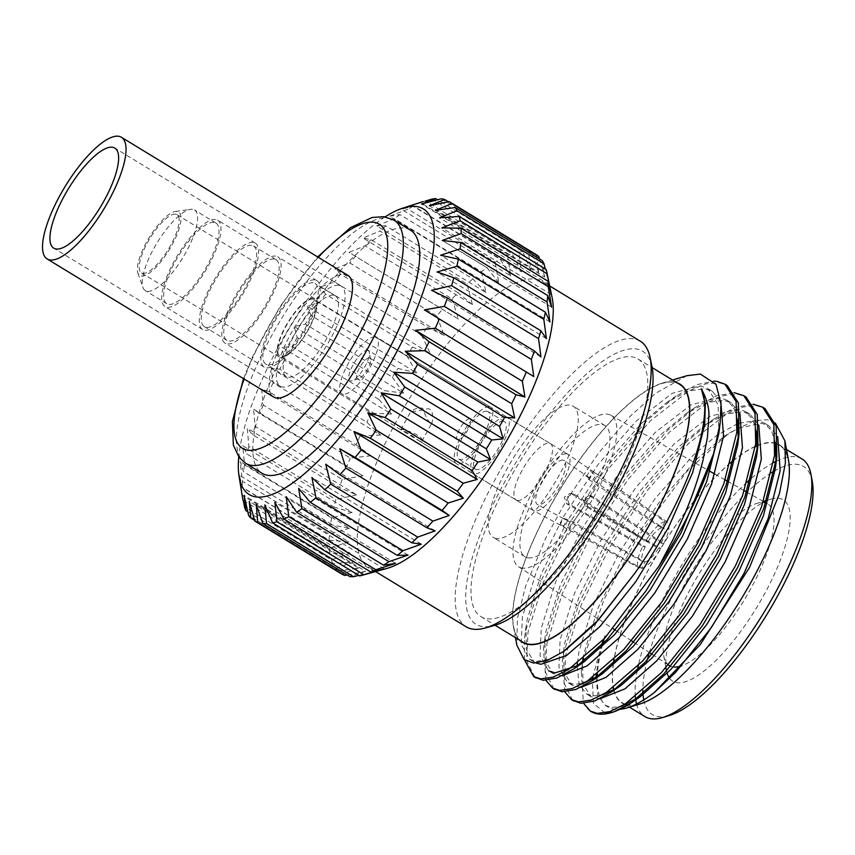 <?xml version="1.0" encoding="UTF-8"?>
<svg xmlns="http://www.w3.org/2000/svg" width="855" height="855" viewBox="0 0 855 855"><rect width="100%" height="100%" fill="white"/><g stroke="black" fill="none" stroke-linecap="round" stroke-linejoin="round"><path stroke-width="0.64" stroke-dasharray="4.28 3.21" d="M347.835 275.31A71.275 22.412 -58.6 0 0 344.757 274.273A71.275 22.412 -58.6 0 0 289.022 328.833A71.275 22.412 -58.6 0 0 273.632 397.019M338.719 285.249A58.621 18.436 -58.6 0 0 292.87 330.137A58.621 18.436 -58.6 0 0 280.216 386.225A58.621 18.436 -58.6 0 0 326.471 345.762A58.621 18.436 -58.6 0 0 341.241 286.104A58.621 18.436 -58.6 0 0 338.719 285.249M517.478 500.464A33.003 10.378 -58.6 0 0 543.288 475.198A33.003 10.378 -58.6 0 0 550.406 443.627A33.003 10.378 -58.6 0 0 548.985 443.147A33.003 10.378 -58.6 0 0 523.185 468.412A33.003 10.378 -58.6 0 0 516.057 499.983A33.003 10.378 -58.6 0 0 517.478 500.464M312.834 299.197A33.003 10.378 121.4 0 1 314.266 299.667A33.003 10.378 121.4 0 1 305.94 333.247A33.003 10.378 121.4 0 1 279.906 356.022A33.003 10.378 121.4 0 1 287.034 324.451A33.003 10.378 121.4 0 1 312.834 299.197M549.979 321.929L440.603 255.25M551.603 307.148L442.227 240.469M546.409 338.644L437.033 271.965M540.98 356.973L431.593 290.294M551.261 294.58L441.885 227.9M546.163 269.496L548.953 284.48L439.577 217.801M548.953 284.48L545.276 268.962M542.209 260.583L544.721 277.041L435.345 210.362M544.721 277.041L539.516 258.937M536.245 254.651L538.65 272.403L429.274 205.734M538.65 272.403L531.714 252.578L448.405 201.78M395.63 563.381L286.243 496.702M408.049 555.077L298.673 488.408M435.11 530.88L325.723 464.201M421.301 544.175L311.915 477.496M384.269 568.906L274.882 502.227M358.79 575.415L374.191 571.567L264.804 504.888M374.191 571.567L359.624 575.917M347.205 574.977L365.587 571.29L256.211 504.61M365.587 571.29L349.845 576.58M254.576 520.31L337.832 571.065L358.64 568.105L249.265 501.425M358.64 568.105L341.786 574.079M356.022 444.75L371.006 455.779L261.619 389.1L269.015 391.718L356.022 444.75A186.989 58.792 -58.6 0 1 360.126 435.858L273.13 382.826L271.206 368.366L279.82 369.2L366.827 422.231L380.582 435.045L271.206 368.366M371.006 455.779L350.272 458.066L263.265 405.035L261.619 389.1M346.82 466.68L362.969 475.84L253.593 409.16L259.824 413.638L346.82 466.68A186.989 58.792 -58.6 0 1 350.272 458.066M362.969 475.84L342.128 479.431L255.132 426.389L253.593 409.16M333.931 507.047L352.121 512.402L242.735 445.722L246.935 454.005L333.931 507.047A186.989 58.792 -58.6 0 1 335.865 499.512L248.869 446.47L247.255 428.163L252.407 434.543L339.414 487.574L356.631 494.842L247.255 428.163M352.121 512.402L331.612 517.938L244.605 464.896L242.735 445.722M356.631 494.842L335.865 499.512M329.154 540.221L348.872 541.899L239.496 475.22L242.157 487.179L329.154 540.221A186.989 58.792 -58.6 0 1 329.432 534.343L242.435 481.301L240.137 461.518L243.493 471.671L330.49 524.714L349.513 528.198L240.137 461.518M348.872 541.899L329.378 548.408L242.382 495.366L239.496 475.22M349.513 528.198L329.432 534.343M243.29 500.442L329.955 553.281L350.197 553.26L240.821 486.581M350.197 553.26L331.462 559.854L244.455 506.823M247.779 511.76L332.862 563.627L353.478 562.056L244.103 495.376M353.478 562.056L335.62 568.468L248.623 515.437M441.372 198.788L528.379 251.83L530.859 270.672L421.483 203.992M530.859 270.672L522.779 251.648L437.642 199.749M431.764 199.13L518.761 252.161L521.497 271.869L412.121 205.189M521.497 271.869L512.198 253.892L425.501 201.043M507.592 255.656L510.756 275.973L401.38 209.293L420.596 202.614L507.592 255.656A186.989 58.792 -58.6 0 1 512.198 253.892M510.756 275.973L500.196 259.257L413.189 206.215L401.38 209.293M495.077 262.229L498.839 282.898L389.452 216.219L408.081 209.197L495.077 262.229A186.989 58.792 -58.6 0 1 500.196 259.257M498.839 282.898L486.987 267.636L399.99 214.594L389.452 216.219M452.028 298.897L458.408 319.054L349.032 252.375L365.021 245.866L452.028 298.897A186.989 58.792 -58.6 0 1 458.024 292.72L371.027 239.689L363.022 237.979L380.015 231.032L467.022 284.063L472.409 304.658L363.022 237.979M458.408 319.054L349.032 252.375M436.766 315.976L444.258 335.438L334.882 268.759L349.77 262.945L436.766 315.976A186.989 58.792 -58.6 0 1 442.837 308.944M444.258 335.438L427.564 327.219L340.568 274.188L334.882 268.759M481.472 271.762L485.971 292.528L376.585 225.848L394.465 218.72L481.472 271.762A186.989 58.792 -58.6 0 1 486.987 267.636M485.971 292.528L472.836 278.858L385.84 225.827L376.585 225.848M472.409 304.658L458.024 292.72M421.547 334.968L430.225 353.489L320.849 286.81L334.54 281.926L421.547 334.968A186.989 58.792 -58.6 0 1 427.564 327.219M430.225 353.489L412.505 347.183L325.509 294.152L320.849 286.81M406.659 355.498L416.588 372.866L307.202 306.186L319.652 302.456L406.659 355.498A186.989 58.792 -58.6 0 1 412.505 347.183M416.588 372.866L397.96 368.452L310.964 315.42L307.202 306.186M392.392 377.173L403.592 393.182L294.216 326.503L305.395 324.13L392.392 377.173A186.989 58.792 -58.6 0 1 397.96 368.452M403.592 393.182L384.205 390.607L297.209 337.575L294.216 326.503M380.582 435.045L360.126 435.858M379.032 399.563L391.515 414.044L282.139 347.365L292.025 346.521L379.032 399.563A186.989 58.792 -58.6 0 1 384.205 390.607M391.515 414.044L371.519 413.221L284.512 360.19L282.139 347.365M313.368 298.235A34.093 10.72 -58.6 0 0 286.692 324.344A34.093 10.72 -58.6 0 0 279.339 356.963A34.093 10.72 -58.6 0 0 306.24 333.429A34.093 10.72 -58.6 0 0 314.832 298.737A34.093 10.72 -58.6 0 0 313.368 298.235M175.457 214.167A34.093 10.72 -58.6 0 0 148.791 240.276A34.093 10.72 -58.6 0 0 141.428 272.895A34.093 10.72 -58.6 0 0 168.339 249.361A34.093 10.72 -58.6 0 0 176.932 214.669A34.093 10.72 -58.6 0 0 175.457 214.167M176.964 211.431A37.257 11.714 -58.6 0 0 175.457 211.452A37.257 11.714 -58.6 0 0 149.176 237.679A37.257 11.714 -58.6 0 0 137.901 273.055A37.257 11.714 -58.6 0 0 168.093 251.637A37.257 11.714 -58.6 0 0 176.964 211.431M192.461 209.293A47.249 14.856 -58.6 0 0 190.547 209.325A47.249 14.856 -58.6 0 0 157.224 242.585A47.249 14.856 -58.6 0 0 142.924 287.44A47.249 14.856 -58.6 0 0 145.318 290.657A47.249 14.856 -58.6 0 0 182.596 258.05A47.249 14.856 -58.6 0 0 194.502 209.977A47.249 14.856 -58.6 0 0 192.461 209.293M213.9 222.353A47.249 14.856 -58.6 0 0 176.953 258.531A47.249 14.856 -58.6 0 0 166.757 303.728A47.249 14.856 -58.6 0 0 204.035 271.121A47.249 14.856 -58.6 0 0 215.941 223.048A47.249 14.856 -58.6 0 0 213.9 222.353M215.503 219.446A50.595 15.914 -58.6 0 0 175.938 258.189A50.595 15.914 -58.6 0 0 165.015 306.592A50.595 15.914 -58.6 0 0 204.933 271.666A50.595 15.914 -58.6 0 0 217.683 220.184A50.595 15.914 -58.6 0 0 215.503 219.446M253.101 242.371A50.595 15.914 -58.6 0 0 213.536 281.103A50.595 15.914 -58.6 0 0 202.614 329.517A50.595 15.914 -58.6 0 0 242.531 294.59A50.595 15.914 -58.6 0 0 255.282 243.109A50.595 15.914 -58.6 0 0 253.101 242.371M251.509 245.278A47.249 14.856 -58.6 0 0 214.552 281.455A47.249 14.856 -58.6 0 0 204.356 326.653A47.249 14.856 -58.6 0 0 241.634 294.045A47.249 14.856 -58.6 0 0 253.54 245.973A47.249 14.856 -58.6 0 0 251.509 245.278M274.006 259.001A47.249 14.856 -58.6 0 0 237.059 295.167A47.249 14.856 -58.6 0 0 226.864 340.376A47.249 14.856 -58.6 0 0 264.142 307.757A47.249 14.856 -58.6 0 0 276.047 259.685A47.249 14.856 -58.6 0 0 274.006 259.001M275.609 256.094A50.595 15.914 -58.6 0 0 236.033 294.825A50.595 15.914 -58.6 0 0 225.111 343.229A50.595 15.914 -58.6 0 0 265.039 308.313A50.595 15.914 -58.6 0 0 277.79 256.831A50.595 15.914 -58.6 0 0 275.609 256.094M314.693 279.916A50.595 15.914 -58.6 0 0 275.128 318.659A50.595 15.914 -58.6 0 0 264.206 367.062A50.595 15.914 -58.6 0 0 304.124 332.135A50.595 15.914 -58.6 0 0 316.874 280.654A50.595 15.914 -58.6 0 0 314.693 279.916M313.101 282.823A47.249 14.856 -58.6 0 0 276.144 319.001A47.249 14.856 -58.6 0 0 265.948 364.198A47.249 14.856 -58.6 0 0 303.226 331.59A47.249 14.856 -58.6 0 0 315.132 283.518A47.249 14.856 -58.6 0 0 313.101 282.823M333.386 295.199A47.249 14.856 -58.6 0 0 296.429 331.366A47.249 14.856 -58.6 0 0 286.233 376.563A47.249 14.856 -58.6 0 0 323.511 343.956A47.249 14.856 -58.6 0 0 335.416 295.883A47.249 14.856 -58.6 0 0 333.386 295.199M410.4 230.123A142.422 44.781 -58.6 0 0 404.255 228.05A142.422 44.781 -58.6 0 0 292.88 337.084A142.422 44.781 -58.6 0 0 262.132 473.339M385.124 216.86A167.249 52.593 -58.6 0 0 238.759 456.955M425.202 200.861A186.989 58.792 -58.6 0 0 420.596 202.614M413.189 206.215A186.989 58.792 -58.6 0 0 408.081 209.197M399.99 214.594A186.989 58.792 -58.6 0 0 394.465 218.72M385.84 225.827A186.989 58.792 -58.6 0 0 380.015 231.032M371.027 239.689A186.989 58.792 -58.6 0 0 365.021 245.866M355.84 255.912A186.989 58.792 -58.6 0 0 349.77 262.945M340.568 274.188A186.989 58.792 -58.6 0 0 334.54 281.926M325.509 294.152A186.989 58.792 -58.6 0 0 319.652 302.456M310.964 315.42A186.989 58.792 -58.6 0 0 305.395 324.13M297.209 337.575A186.989 58.792 -58.6 0 0 292.025 346.521M284.512 360.19A186.989 58.792 -58.6 0 0 279.82 369.2M273.13 382.826A186.989 58.792 -58.6 0 0 269.015 391.718M263.265 405.035A186.989 58.792 -58.6 0 0 259.824 413.638M255.132 426.389A186.989 58.792 -58.6 0 0 252.407 434.543M248.869 446.47A186.989 58.792 -58.6 0 0 246.935 454.005M244.605 464.896A186.989 58.792 -58.6 0 0 243.493 471.671M242.435 481.301A186.989 58.792 -58.6 0 0 242.157 487.179M242.382 495.366A186.989 58.792 -58.6 0 0 242.948 500.239M371.519 413.221A186.989 58.792 -58.6 0 0 366.827 422.231M552.116 297.647A167.249 52.593 -58.6 0 0 542.337 281.477A167.249 52.593 -58.6 0 0 535.134 279.051A167.249 52.593 -58.6 0 0 404.33 407.087A167.249 52.593 -58.6 0 0 368.227 567.089A167.249 52.593 -58.6 0 0 387.08 568.372M531.714 252.578A186.989 58.792 -58.6 0 0 528.379 251.83M335.62 568.468A186.989 58.792 -58.6 0 0 337.832 571.065M331.462 559.854A186.989 58.792 -58.6 0 0 332.862 563.627M329.378 548.408A186.989 58.792 -58.6 0 0 329.955 553.281M331.612 517.938A186.989 58.792 -58.6 0 0 330.49 524.714M342.128 479.431A186.989 58.792 -58.6 0 0 339.414 487.574M472.836 278.858A186.989 58.792 -58.6 0 0 467.022 284.063M522.779 251.648A186.989 58.792 -58.6 0 0 518.761 252.161M640.256 341.177A167.249 52.593 -58.6 0 0 633.053 338.74A167.249 52.593 -58.6 0 0 502.248 466.777A167.249 52.593 -58.6 0 0 466.146 626.79M651.97 366.688A159.896 50.274 -58.6 0 0 635.735 348.904A159.896 50.274 -58.6 0 0 498.412 493.816A159.896 50.274 -58.6 0 0 494.19 625.507M487.371 618.774A150.865 47.442 -58.6 0 0 605.361 503.274A150.865 47.442 -58.6 0 0 637.926 358.94A150.865 47.442 -58.6 0 0 518.899 463.068A150.865 47.442 -58.6 0 0 480.873 616.573A150.865 47.442 -58.6 0 0 487.371 618.774M496.552 538.522A76.832 24.154 121.4 0 1 493.239 537.41A76.832 24.154 121.4 0 1 512.605 459.231A76.832 24.154 121.4 0 1 573.224 406.2A76.832 24.154 121.4 0 1 556.637 479.708A76.832 24.154 121.4 0 1 496.552 538.522M528.251 557.855A76.832 24.154 -58.6 0 0 588.336 499.031A76.832 24.154 -58.6 0 0 604.923 425.534A76.832 24.154 -58.6 0 0 544.304 478.554A76.832 24.154 -58.6 0 0 524.949 556.733A76.832 24.154 -58.6 0 0 528.251 557.855M522.608 568.126A88.663 27.884 121.4 0 1 518.536 566.683A88.663 27.884 121.4 0 1 541.13 476.62A88.663 27.884 121.4 0 1 610.833 415.274A88.663 27.884 121.4 0 1 592.173 499.854A88.663 27.884 121.4 0 1 522.608 568.126M673.227 666.964A94.627 29.754 121.4 0 1 670.758 666.312M669.112 665.457A94.627 29.754 121.4 0 1 663.736 655.924A94.627 29.754 121.4 0 1 693.223 569.334A94.627 29.754 121.4 0 1 756.686 503.456A94.627 29.754 121.4 0 1 767.619 503.873A94.627 29.754 121.4 0 1 752.689 585.13A94.627 29.754 121.4 0 1 681.52 665.885M669.711 678.453A106.17 33.388 -58.6 0 0 677.299 682.717A106.17 33.388 -58.6 0 0 768.784 585.889A106.17 33.388 -58.6 0 0 770.676 499.235A106.17 33.388 -58.6 0 0 699.476 573.149A106.17 33.388 -58.6 0 0 666.398 670.299M666.537 671.004A106.17 33.388 -58.6 0 0 667.157 673.387M812.25 481.354A145.275 45.678 -58.6 0 0 797.341 464.361A145.275 45.678 -58.6 0 0 774.48 470.913M771.52 472.676A145.275 45.678 -58.6 0 0 648.838 654.267M647.321 659.878A145.275 45.678 -58.6 0 0 642.896 690.551M643.013 693.811A145.275 45.678 -58.6 0 0 643.067 694.698M643.751 699.903A145.275 45.678 -58.6 0 0 669.551 715.443M801.979 458.943A150.865 47.442 -58.6 0 0 795.471 456.752A150.865 47.442 -58.6 0 0 776.094 461.251M773.497 462.576A150.865 47.442 -58.6 0 0 750.733 478.864M747.035 482.167A150.865 47.442 -58.6 0 0 638.3 665.553M637.328 670.224A150.865 47.442 -58.6 0 0 635.34 696.772M636.569 703.975A150.865 47.442 -58.6 0 0 644.927 716.576M626.352 704.509A150.865 47.442 -58.6 0 0 628.778 704.969A150.865 47.442 -58.6 0 0 746.768 589.48A150.865 47.442 -58.6 0 0 779.333 445.145A150.865 47.442 -58.6 0 0 775.581 443.499M775.506 443.478A150.865 47.442 -58.6 0 0 757.434 445.669M755.328 446.567A150.865 47.442 -58.6 0 0 733.836 460.268M730.394 463.089A150.865 47.442 -58.6 0 0 614.157 659.28M613.495 663.491A150.865 47.442 -58.6 0 0 613.356 687.634M613.858 689.878A150.865 47.442 -58.6 0 0 622.28 702.778A150.865 47.442 -58.6 0 0 625.005 704.082M788.513 460.343A151.196 47.549 -58.6 0 0 775.528 443.147A151.196 47.549 -58.6 0 0 772.995 442.655A151.196 47.549 -58.6 0 0 757.434 445.434M755.36 446.321A151.196 47.549 -58.6 0 0 733.9 460.022M730.469 462.844A151.196 47.549 -58.6 0 0 613.965 659.472M613.302 663.662A151.196 47.549 -58.6 0 0 613.142 687.783M613.623 690.006A151.196 47.549 -58.6 0 0 624.652 704.306M625.871 704.712A151.196 47.549 -58.6 0 0 639.989 703.975M775.303 423.001L767.384 419.72L754.623 420.521L728.888 433.196L686.822 471.479L637.926 536.694L604.132 599.227L583.655 658.275M603.587 639.422L605.137 635.511A161.937 50.915 -58.6 0 0 604.143 638.835M602.668 644.125A161.937 50.915 -58.6 0 0 597.431 673.89M597.292 677.042A161.937 50.915 -58.6 0 0 607.809 706.925A161.937 50.915 -58.6 0 0 620.441 709.276M613.634 711.926L612.875 712.13M605.009 712.92L593.391 703.355L592.365 679.768M592.718 677.406L601.311 645.504M590.623 711.285A174.612 54.902 121.4 0 1 583.399 702.746L581.293 671.88L582.843 662.219M536.16 663.074L534.386 662.165L526.402 649.554L525.996 626.865L527.097 619.757L541.45 573.395L568.041 519.787L602.978 467.204L641.154 423.759L666.868 402.395L688.093 391.077L705.001 388.758L712.397 391.366L720.818 401.54M561.938 675.856L553.249 673.665L545.276 661.065L544.87 638.375L545.971 631.268L560.324 584.906L586.904 531.297L621.852 478.704L660.028 435.259L685.742 413.895L706.957 402.587L723.875 400.268L731.271 402.876L739.938 413.617M580.812 687.356L572.123 685.165L564.14 672.564L563.744 649.875L564.845 642.768L579.198 596.405L605.778 542.797L640.726 490.214L678.891 446.77L704.616 425.395L725.831 414.087L742.749 411.768L750.145 414.376L758.802 425.117M599.686 698.866L590.997 696.675L583.11 684.449L582.479 662.507M582.96 658.863L583.708 654.267L598.062 607.916L624.652 554.307L659.59 501.714L697.766 458.269L723.49 436.905L737.224 428.772M738.549 428.131L761.613 423.268L769.008 425.886L777.676 436.616M605.137 635.511L603.993 638.984M602.305 644.488L597.869 662.903L596.266 674.787M596.085 677.748L597.902 695.297L605.148 705.3L611.71 707.406L621.35 706.294M775.41 468.241L775.977 462.854M775.517 443.061L771.477 430.706L764.295 423.011L756.899 420.393L738.218 423.375M737.63 423.61L716.33 435.729L693.052 455.394L654.877 498.839L619.928 551.422L593.349 605.03L578.995 651.392L577.403 663.277M577.211 666.248L579.027 683.797L586.274 693.8L592.846 695.906L602.476 694.794M616.829 688.136L621.35 685.208M756.536 456.741L757.103 451.355M756.643 431.561L752.614 419.196L745.421 411.501L738.025 408.893L709.939 416.31L674.178 443.895L636.002 487.339L601.054 539.922L574.475 593.53L560.121 639.893L558.946 667.285L567.399 682.29L573.972 684.395L583.602 683.284M737.662 445.241L738.228 439.844M737.769 420.051L733.74 407.696L726.558 400.001L719.162 397.393L691.064 404.8L655.304 432.384L617.139 475.829L582.191 528.422L555.6 582.031L541.258 628.393L540.071 655.774L548.536 670.79L553.249 673.665M579.092 665.126L583.612 662.198M718.788 433.731L718.125 404.714L707.683 388.491L700.288 385.883L672.201 393.3L636.441 420.884L598.265 464.329L563.317 516.912L536.737 570.52L522.384 616.883L521.197 644.275L529.662 659.291L536.235 661.385L548.899 659.269L563.36 651.638M524.404 659.718L524.575 638.161L525.718 630.787L541.097 580.737L569.665 522.875L607.253 466.125L648.325 419.217L676.262 395.951L696.825 384.654L713.797 381.106M545.939 680.377L543.449 649.661L544.582 642.287L559.972 592.248L588.539 534.386L626.127 477.624L667.189 430.728L695.136 407.461L716.725 395.758L734.253 392.691M564.813 691.877L562.323 661.172L563.456 653.797L578.835 603.748L607.413 545.885L645.001 489.135L686.063 442.227L714 418.961L735.599 407.269L753.127 404.201M583.687 703.376L583.399 702.746M534.888 677.245L526.648 660.787L528.005 632.187L543.385 582.137L571.952 524.275L609.551 467.514L650.612 420.617L689.087 390.821L705.685 383.874L719.279 382.762L726.045 384.9M553.762 688.756L545.522 672.297L546.879 643.687L562.259 593.637L590.826 535.775L628.414 479.024L669.486 432.117L707.951 402.32L724.559 395.373L738.154 394.273L744.919 396.41M572.636 700.256L564.386 683.797L565.743 655.187L581.133 605.148L609.701 547.286L647.288 490.524L688.35 443.627L726.825 413.82L743.433 406.884L757.017 405.772L763.793 407.91M686.886 375.698L655.582 393.332L629.857 416.577L598.671 452.936L566.609 500.036L545.907 537.71L525.59 586.316L517.403 618.646L516.858 645.194M519.936 640.384A151.196 47.549 121.4 0 1 513.46 626.833A151.196 47.549 121.4 0 1 560.57 488.472A151.196 47.549 121.4 0 1 661.984 383.211A151.196 47.549 121.4 0 1 673.355 381.918A151.196 47.549 121.4 0 1 676.989 382.751M679.693 384.397A150.865 47.442 -58.6 0 0 560.666 488.526A150.865 47.442 -58.6 0 0 522.64 642.041M572.134 494.126L645.578 541.333L648.058 541.632L574.645 494.425L570.071 493.431L564.247 497.204L566.79 503.83L642.789 546.388A26.89 8.454 -58.6 0 0 639.369 567.998A26.89 8.454 -58.6 0 0 639.497 568.062L642.992 561.714L566.854 520.3C561.767 517.82 563.039 517.97 570.648 520.759L644.969 561.949L641.485 568.297L567.111 527.193L570.648 520.759M642.789 546.388L645.269 546.698L569.302 504.129L566.79 503.83M569.302 504.129L566.705 497.514L572.583 493.73L574.645 494.425M587.663 506.384L660.926 548.611L658.446 548.312L585.151 506.075L587.663 506.384L585.611 499.833L591.072 495.996L592.996 496.68L588.571 495.686L583.153 499.512L585.151 506.075M590.484 496.37L661.236 543.246L663.715 543.545L592.996 496.68M596.469 473.777L590.025 470.239L592.686 473.317L589.148 479.741L586.562 476.545L592.942 480.211L596.469 473.777L666.996 521.881L663.512 528.23L592.942 480.211M589.148 479.741L661.535 527.984L665.019 521.635L592.686 473.317M639.369 567.998L560.452 525.226L559.982 524.885L563.445 518.568L566.854 520.3L563.317 526.723C558.315 524.104 559.576 524.254 567.111 527.193M623.242 559.255L639.497 568.062M420.959 441.618L418.768 440.678C413.906 436.584 401.444 428.986 400.835 429.723L400.813 429.702C401.016 427.821 425.555 436.157 421.857 441.276L420.959 441.618M430.941 423.471L432.021 422.787C432.406 421.472 434.65 408.765 427.65 408.776C419.484 410.763 413.948 411.661 411.041 411.49L410.966 411.212C411.415 411.095 417.785 406.36 422.84 408.466C425.149 415.445 427.639 420.371 430.322 423.236L430.941 423.471M369.349 357.871A12.098 3.805 -58.6 0 0 359.891 367.137A12.098 3.805 -58.6 0 0 357.272 378.712A12.098 3.805 -58.6 0 0 358.705 378.786A12.098 3.805 -58.6 0 0 366.827 370.365A12.098 3.805 -58.6 0 0 370.589 359.292A12.098 3.805 -58.6 0 0 369.873 358.053A12.098 3.805 -58.6 0 0 369.349 357.871M367.49 350.261A17.688 5.558 121.4 0 1 369.307 352.324A17.688 5.558 121.4 0 1 363.792 368.516A17.688 5.558 121.4 0 1 351.929 380.828A17.688 5.558 121.4 0 1 352.249 366.389A17.688 5.558 121.4 0 1 367.49 350.261M645.269 546.698A19.633 6.177 -58.6 0 0 642.992 561.714M644.969 561.949A19.633 6.177 -58.6 0 0 658.446 548.312M661.236 543.246A19.633 6.177 -58.6 0 0 663.555 528.262A19.633 6.177 -58.6 0 0 663.512 528.23M563.007 460.108A25.746 8.101 -58.6 0 0 542.775 479.997A25.746 8.101 -58.6 0 0 537.432 504.514A25.746 8.101 -58.6 0 0 557.631 486.677A25.746 8.101 -58.6 0 0 564.225 460.546A25.746 8.101 -58.6 0 0 563.007 460.108M661.535 527.984A19.633 6.177 -58.6 0 0 648.058 541.632M469.502 418.929A12.098 3.805 -58.6 0 0 460.043 428.195A12.098 3.805 -58.6 0 0 457.436 439.769A12.098 3.805 -58.6 0 0 466.98 431.412A12.098 3.805 -58.6 0 0 470.026 419.11A12.098 3.805 -58.6 0 0 469.502 418.929M374.8 336.966A33.003 10.378 -58.6 0 0 348.99 362.221A33.003 10.378 -58.6 0 0 341.872 393.792A33.003 10.378 -58.6 0 0 367.907 371.017A33.003 10.378 -58.6 0 0 376.221 337.447A33.003 10.378 -58.6 0 0 374.8 336.966M486.794 411.18A27.873 8.764 -58.6 0 0 465.002 432.523A27.873 8.764 -58.6 0 0 458.985 459.188A27.873 8.764 -58.6 0 0 480.98 439.951A27.873 8.764 -58.6 0 0 488.002 411.586A27.873 8.764 -58.6 0 0 486.794 411.18M489.242 406.734A33.003 10.378 -58.6 0 0 463.442 431.989A33.003 10.378 -58.6 0 0 456.314 463.56A33.003 10.378 -58.6 0 0 482.348 440.785A33.003 10.378 -58.6 0 0 490.663 407.215A33.003 10.378 -58.6 0 0 489.242 406.734M503.242 421.205A27.873 8.764 -58.6 0 0 481.451 442.548A27.873 8.764 -58.6 0 0 475.433 469.213A27.873 8.764 -58.6 0 0 497.418 449.976A27.873 8.764 -58.6 0 0 504.45 421.611A27.873 8.764 -58.6 0 0 503.242 421.205M505.69 416.759A33.003 10.378 -58.6 0 0 479.89 442.014A33.003 10.378 -58.6 0 0 472.762 473.585A33.003 10.378 -58.6 0 0 498.796 450.809A33.003 10.378 -58.6 0 0 507.111 417.24A33.003 10.378 -58.6 0 0 505.69 416.759M566.47 453.813A33.003 10.378 -58.6 0 0 540.67 479.067A33.003 10.378 -58.6 0 0 533.541 510.638A33.003 10.378 -58.6 0 0 533.691 510.724A33.003 10.378 -58.6 0 0 559.576 487.863A33.003 10.378 -58.6 0 0 568.03 454.379A33.003 10.378 -58.6 0 0 567.891 454.294A33.003 10.378 -58.6 0 0 566.47 453.813M641.485 568.297A26.89 8.454 -58.6 0 0 660.926 548.611M663.715 543.545A26.89 8.454 -58.6 0 0 667.36 522.084A26.89 8.454 -58.6 0 0 666.996 521.881M665.019 521.635A26.89 8.454 -58.6 0 0 645.578 541.333M245.748 463.357A142.422 44.781 121.4 0 1 276.496 327.102A142.422 44.781 121.4 0 1 387.881 218.068A142.422 44.781 121.4 0 1 394.016 220.141M318.338 257.323A131.243 41.264 -58.6 0 0 244.135 379.043M341.241 286.104L114.794 148.065M280.216 386.225L53.769 248.174M550.406 443.627L314.266 299.667M516.057 499.983L279.906 356.022M243.472 378.637L253.123 355.509L280.387 306.005L317.665 256.917M314.832 298.737L176.932 214.669M279.339 356.963L141.428 272.895M137.901 273.055L142.924 287.44M175.457 211.452L190.547 209.325M215.941 223.048L194.502 209.977M166.757 303.728L145.318 290.657M255.282 243.109L217.683 220.184M202.614 329.517L165.015 306.592M276.047 259.685L253.54 245.973M226.864 340.376L204.356 326.653M316.874 280.654L277.79 256.831M264.206 367.062L225.111 343.229M335.416 295.883L315.132 283.518M286.233 376.563L265.948 364.198M549.69 285.955L542.337 281.477M375.569 571.567L368.227 567.089M604.923 425.534L573.224 406.2M524.949 556.733L493.239 537.41M518.536 566.683L613.259 628.82M615.493 630.285L631.642 640.876M633.876 642.34L650.024 652.931M652.258 654.396L668.407 664.998M610.833 415.274L708.004 470.186M708.378 470.389L710.099 471.372M714.876 474.065L725.168 479.879M727.487 481.194L744.278 490.685M746.597 491.988L763.387 501.479L756.686 503.456M765.706 502.793L767.619 503.873M663.736 655.924L665.927 667.766M766.465 500.506L770.676 499.235M622.28 702.778L624.716 704.264M624.984 704.424L629.451 707.149M779.333 445.145L786.504 449.516M534.386 662.165L529.662 659.291M712.397 391.366L707.683 388.491M731.271 402.876L726.558 400.001M572.123 685.165L567.399 682.29M750.145 414.376L745.421 411.501M590.997 696.675L586.274 693.8M769.008 425.886L764.295 423.011M605.148 705.3L607.809 706.925M524.575 638.161L525.996 626.865M676.262 395.951L666.868 402.395M543.449 649.661L544.87 638.375M695.136 407.461L685.742 413.895M562.323 661.172L563.744 649.875M714 418.961L704.616 425.395M582.608 661.375L581.293 671.88M723.49 436.905L728.888 433.196M513.46 626.833L515.469 637.659M661.984 383.211L672.522 380.026M480.873 616.573L495.098 625.24M637.926 358.94L652.151 367.607M572.583 493.73L570.082 493.421M591.072 495.986L588.571 495.686M586.551 476.545L590.025 470.239M421.857 441.287L432.021 422.787M400.813 429.702L410.966 411.212M370.589 359.292L369.307 352.324M358.705 378.786L351.929 380.828M663.555 528.262L657.57 524.179M589.277 477.624L564.225 460.546M563.584 518.686L537.432 504.514M504.45 421.611L488.002 411.586M475.433 469.213L458.985 459.188M567.891 454.294L507.111 417.24M533.541 510.638L472.762 473.585M667.36 522.084L620.655 490.257M594.236 472.238L568.03 454.379M560.452 525.226L533.691 510.724M470.026 419.11L369.873 358.053M457.436 439.769L430.322 423.236M411.041 411.49L357.272 378.712M490.663 407.215L376.221 337.447M456.314 463.56L418.768 440.678M400.824 429.734L341.872 393.792"/><path stroke-width="1.28" d="M47.185 258.98L273.632 397.019A71.275 22.412 -58.6 0 0 329.87 347.835A71.275 22.412 -58.6 0 0 347.835 275.31L121.378 137.26A71.275 22.412 -58.6 0 0 118.311 136.223A71.275 22.412 -58.6 0 0 62.565 190.793A71.275 22.412 -58.6 0 0 47.185 258.98A71.275 22.412 -58.6 0 0 103.412 209.785A71.275 22.412 -58.6 0 0 121.378 137.26M112.272 147.21A58.621 18.436 -58.6 0 0 66.423 192.086A58.621 18.436 -58.6 0 0 53.769 248.174A58.621 18.436 -58.6 0 0 100.024 207.712A58.621 18.436 -58.6 0 0 114.794 148.065A58.621 18.436 -58.6 0 0 112.272 147.21M545.362 312.171L549.979 321.929L547.05 301.89L460.054 248.848L440.603 255.25L458.355 259.14L545.362 312.171A186.989 58.792 -58.6 0 1 543.823 319.343L456.827 266.311L437.033 271.965L453.887 277.747L540.884 330.789L546.409 338.644L543.823 319.343M547.745 295.541L551.603 307.148L548.173 286.617L461.166 233.575L442.227 240.469L460.749 242.51L547.745 295.541A186.989 58.792 -58.6 0 1 547.05 301.89M534.428 351.02L540.98 356.973L538.554 338.644L451.558 285.613L431.593 290.294L447.422 297.978L534.428 351.02A186.989 58.792 -58.6 0 1 531.34 359.421L444.333 306.379L424.39 309.873L533.777 376.553L424.39 309.873M548.023 281.22L551.261 294.58L547.157 273.824L460.15 220.793L441.885 227.9L461.016 228.189L548.023 281.22A186.989 58.792 -58.6 0 1 548.173 286.617M545.276 268.962L544.026 263.768L457.03 210.736L439.577 217.801L459.156 216.454L546.163 269.496A186.989 58.792 -58.6 0 1 546.911 272.563A186.989 58.792 -58.6 0 1 547.157 273.824M539.516 258.937L538.842 256.639L451.846 203.597L435.345 210.362L455.213 207.541L542.209 260.583A186.989 58.792 -58.6 0 1 544.026 263.768M448.405 201.78L444.718 199.536L429.274 205.734L449.238 201.609L536.245 254.651A186.989 58.792 -58.6 0 1 538.842 256.639M533.777 376.553L531.34 359.421M516.078 394.754L524.938 396.998L415.562 330.319L429.071 341.722L516.078 394.754A186.989 58.792 -58.6 0 1 511.664 403.731L424.668 350.689L405.281 351.234L417.539 364.369L504.546 417.411L514.657 417.913L405.281 351.234M524.938 396.998L522.32 381.255L435.313 328.213L415.562 330.319M514.657 417.913L511.664 403.731M491.732 439.994L503.125 438.904L393.749 372.224L404.725 386.962L491.732 439.994A186.989 58.792 -58.6 0 1 486.335 448.854L399.338 395.812L381.18 392.862L390.874 409.043L477.881 462.085L490.556 459.541L381.18 392.862M503.125 438.904L499.598 426.41L412.591 373.379L393.749 372.224M490.556 459.541L486.335 448.854M463.271 483.235L477.208 479.431L367.832 412.751L376.264 430.193L463.271 483.235A186.989 58.792 -58.6 0 1 457.318 491.283L370.311 438.252L353.959 431.519L361.173 450.008L448.18 503.039L463.335 498.198L353.959 431.519M477.208 479.431L472.152 470.613L385.156 417.582L367.832 412.751M463.335 498.198L457.318 491.283M432.897 521.123L449.217 515.458L339.83 448.779L345.901 468.08L432.897 521.123A186.989 58.792 -58.6 0 1 426.848 527.738L339.841 474.707L325.723 464.201L330.735 484.08L417.732 537.111L435.11 530.88L426.848 527.738M449.217 515.458L442.11 510.446L355.114 457.414L339.83 448.779M375.815 569.74L395.63 563.381L383.585 565.219L296.578 512.188L286.243 496.702L288.819 516.698L375.815 569.74A186.989 58.792 -58.6 0 1 370.942 572.102L283.946 519.071L274.882 502.227L276.945 521.742L363.952 574.784L384.269 568.906L370.942 572.102M388.918 561.66L408.049 555.077L397.297 555.397L310.29 502.355L298.673 488.408L301.911 508.629L388.918 561.66A186.989 58.792 -58.6 0 1 383.585 565.219M402.972 550.716L421.301 544.175L411.811 542.818L324.804 489.787L311.915 477.496L315.976 497.685L402.972 550.716A186.989 58.792 -58.6 0 1 397.297 555.397M546.911 272.563L552.116 297.647A167.249 52.593 -58.6 0 1 500.186 451.664A167.249 52.593 -58.6 0 1 387.08 568.372L362.392 575.233A186.989 58.792 -58.6 0 1 359.624 575.917L272.627 522.886L264.804 504.888L266.525 523.655L353.532 576.698L358.79 575.415M353.532 576.698A186.989 58.792 -58.6 0 1 349.845 576.58L262.838 523.549L256.211 504.61L257.772 522.416L344.768 575.447L347.205 574.977M344.768 575.447A186.989 58.792 -58.6 0 1 341.786 574.079L254.79 521.048L249.265 501.425L250.836 518.034L254.576 520.31M250.836 518.034A186.989 58.792 -58.6 0 1 248.623 515.437L244.103 495.376L245.866 510.585A186.989 58.792 -58.6 0 1 244.455 506.823L243.29 500.442M238.759 456.955A167.249 52.593 -58.6 0 0 239.069 476.374L242.948 500.239M245.866 510.585L247.779 511.76M437.642 199.749L435.783 198.617L421.483 203.992L441.372 198.788A186.989 58.792 -58.6 0 1 444.718 199.536M425.501 201.043L431.764 199.13A186.989 58.792 -58.6 0 1 435.783 198.617M245.748 463.357L262.132 473.339A142.422 44.781 -58.6 0 0 374.501 375.046A142.422 44.781 -58.6 0 0 410.4 230.123L394.016 220.141A142.422 44.781 121.4 0 1 358.127 365.053A142.422 44.781 121.4 0 1 245.748 463.357L239.154 457.468L233.351 445.113L232.41 421.601L243.472 378.637M239.069 476.374A167.249 52.593 -58.6 0 0 256.831 497.022A167.249 52.593 -58.6 0 0 393.289 358.149A167.249 52.593 -58.6 0 0 416.107 206.493A167.249 52.593 -58.6 0 0 402.534 208.235A167.249 52.593 -58.6 0 0 385.124 216.86M262.838 523.549A186.989 58.792 -58.6 0 0 266.525 523.655M272.627 522.886A186.989 58.792 -58.6 0 0 276.945 521.742M283.946 519.071A186.989 58.792 -58.6 0 0 288.819 516.698M296.578 512.188A186.989 58.792 -58.6 0 0 301.911 508.629M310.29 502.355A186.989 58.792 -58.6 0 0 315.976 497.685M324.804 489.787A186.989 58.792 -58.6 0 0 330.735 484.08M339.841 474.707A186.989 58.792 -58.6 0 0 345.901 468.08M355.114 457.414A186.989 58.792 -58.6 0 0 361.173 450.008M370.311 438.252A186.989 58.792 -58.6 0 0 376.264 430.193M385.156 417.582A186.989 58.792 -58.6 0 0 390.874 409.043M399.338 395.812A186.989 58.792 -58.6 0 0 404.725 386.962M412.591 373.379A186.989 58.792 -58.6 0 0 417.539 364.369M424.668 350.689A186.989 58.792 -58.6 0 0 429.071 341.722M435.313 328.213A186.989 58.792 -58.6 0 0 439.096 319.449M444.333 306.379A186.989 58.792 -58.6 0 0 447.422 297.978M451.558 285.613A186.989 58.792 -58.6 0 0 453.887 277.747M456.827 266.311A186.989 58.792 -58.6 0 0 458.355 259.14M460.054 248.848A186.989 58.792 -58.6 0 0 460.749 242.51M461.166 233.575A186.989 58.792 -58.6 0 0 461.016 228.189M460.15 220.793A186.989 58.792 -58.6 0 0 459.156 216.454M457.03 210.736A186.989 58.792 -58.6 0 0 455.213 207.541M451.846 203.597A186.989 58.792 -58.6 0 0 449.238 201.609M254.79 521.048A186.989 58.792 -58.6 0 0 257.772 522.416M538.554 338.644A186.989 58.792 -58.6 0 0 540.884 330.789M522.32 381.255A186.989 58.792 -58.6 0 0 526.103 372.481M499.598 426.41A186.989 58.792 -58.6 0 0 504.546 417.411M472.152 470.613A186.989 58.792 -58.6 0 0 477.881 462.085M442.11 510.446A186.989 58.792 -58.6 0 0 448.18 503.039M411.811 542.818A186.989 58.792 -58.6 0 0 417.732 537.111M362.392 575.233A186.989 58.792 -58.6 0 0 363.952 574.784M375.569 571.567L466.146 626.79A167.249 52.593 -58.6 0 0 484.988 628.062A167.249 52.593 -58.6 0 0 598.105 511.354A167.249 52.593 -58.6 0 0 650.035 357.337A167.249 52.593 -58.6 0 0 640.256 341.177L549.69 285.955M484.988 628.062L494.19 625.507A159.896 50.274 -58.6 0 0 602.326 513.93A159.896 50.274 -58.6 0 0 651.97 366.688L650.035 357.337M681.52 665.885A94.627 29.754 121.4 0 1 673.451 666.996A94.627 29.754 121.4 0 1 673.227 666.964M670.758 666.312A94.627 29.754 121.4 0 1 669.112 665.457L668.407 664.998M665.927 667.766L666.398 670.299A106.17 33.388 -58.6 0 0 666.537 671.004M667.157 673.387A106.17 33.388 -58.6 0 0 669.711 678.453M774.48 470.913A145.275 45.678 -58.6 0 0 771.52 472.676M648.838 654.267A145.275 45.678 -58.6 0 0 647.321 659.878M642.896 690.551A145.275 45.678 -58.6 0 0 643.013 693.811M643.067 694.698A145.275 45.678 -58.6 0 0 643.751 699.903M629.451 707.149L644.927 716.576A150.865 47.442 -58.6 0 0 651.425 718.777A150.865 47.442 -58.6 0 0 662.775 717.484L669.551 715.443A145.275 45.678 -58.6 0 0 766.988 614.307A145.275 45.678 -58.6 0 0 812.25 481.354L810.967 474.397A150.865 47.442 -58.6 0 0 801.979 458.943L786.504 449.516M662.775 717.484A150.865 47.442 -58.6 0 0 763.953 612.458A150.865 47.442 -58.6 0 0 810.967 474.397M776.094 461.251A150.865 47.442 -58.6 0 0 773.497 462.576M750.733 478.864A150.865 47.442 -58.6 0 0 747.035 482.167M638.3 665.553A150.865 47.442 -58.6 0 0 637.328 670.224M635.34 696.772A150.865 47.442 -58.6 0 0 635.692 699.647M635.714 699.807A150.865 47.442 -58.6 0 0 636.569 703.975M757.434 445.669A150.865 47.442 -58.6 0 0 755.328 446.567M733.836 460.268A150.865 47.442 -58.6 0 0 730.394 463.089M614.157 659.28A150.865 47.442 -58.6 0 0 613.495 663.491M613.356 687.634A150.865 47.442 -58.6 0 0 613.858 689.878M625.005 704.082A150.865 47.442 -58.6 0 0 626.352 704.509M757.434 445.434A151.196 47.549 -58.6 0 0 755.36 446.321M733.9 460.022A151.196 47.549 -58.6 0 0 730.469 462.844M613.965 659.472A151.196 47.549 -58.6 0 0 613.302 663.662M613.142 687.783A151.196 47.549 -58.6 0 0 613.623 690.006M624.652 704.306A151.196 47.549 -58.6 0 0 625.871 704.712M620.441 709.276A161.937 50.915 -58.6 0 0 626.971 707.897L639.989 703.975A151.196 47.549 -58.6 0 0 741.403 598.703A151.196 47.549 -58.6 0 0 788.513 460.343L784.976 441.233M626.971 707.897A161.937 50.915 -58.6 0 0 654.267 692.55L700.363 644.478L749.621 567.26L779.386 493.816L785.382 463.207L784.89 440.785L775.303 423.001M604.143 638.835A161.937 50.915 -58.6 0 0 602.668 644.125M597.431 673.89A161.937 50.915 -58.6 0 0 597.292 677.042M763.793 407.91L764.958 408.562L776.137 426.004L776.832 456.944L763.782 508.362L737.619 567.538L702.383 625.732L663.672 674.071L630.83 703.152L613.634 711.926M612.875 712.13L605.009 712.92M592.365 679.768L592.718 677.406M601.311 645.504L603.587 639.422M629.879 703.793A174.612 54.902 121.4 0 1 611.603 712.536A174.612 54.902 121.4 0 1 590.944 711.488A174.612 54.902 121.4 0 1 590.623 711.285M583.655 658.275L582.843 662.219M564.738 650.698L595.369 623.519L634.976 573.042A161.937 50.915 -58.6 0 0 701.335 388.726L705.279 404.148L704.702 424.636L692.71 472.441L668.482 527.482L635.896 581.507L600.082 626.394L566.673 655.411L540.948 664.271L536.16 663.074M720.818 401.54L723.565 436.146L711.574 483.941L687.356 538.992L654.759 593.017L618.956 637.894L587.15 665.874L561.938 675.856M739.938 413.617L742.439 447.646L730.448 495.451L706.219 550.492L673.633 604.517L637.819 649.405L606.013 677.384L580.812 687.356M758.802 425.117L761.313 459.146L749.322 506.951L725.093 561.992L692.507 616.017L656.693 660.904L624.887 688.884L599.686 698.866M582.479 662.507L582.96 658.863M737.224 428.772L738.549 428.131M777.676 436.616L780.177 470.656L768.185 518.451L743.968 573.502L711.381 627.527L675.568 672.404L654.267 692.55M603.993 638.984L602.305 644.488M596.266 674.787L596.085 677.748M621.35 706.294L640.224 696.707L670.844 669.529L706.658 624.652L739.244 570.627L763.365 515.886L775.41 468.241L776.832 456.944M775.977 462.854L775.517 443.061M738.218 423.375L737.63 423.61M577.403 663.277L577.211 666.248M602.476 694.794L616.829 688.136M611.956 691.652L621.35 685.208L651.98 658.029L687.783 613.142L720.38 559.117L744.491 504.386L756.536 456.741L757.958 445.444L744.908 496.862L718.745 556.028L683.508 614.221L644.809 662.572L611.956 691.652L594.674 701.004L580.855 703.291L572.636 700.256M757.103 451.355L756.643 431.561M583.602 683.284L602.476 673.708L633.106 646.53L668.92 601.642L701.506 547.617L725.617 492.875L737.662 445.241L739.083 433.934L726.045 485.362L699.871 544.528L664.645 602.722L625.935 651.061L593.092 680.142L575.81 689.493L561.992 691.791L553.762 688.756M738.228 439.844L737.769 420.051M548.536 670.79L555.098 672.896L579.092 665.126M701.335 388.726C707.032 399.424 709.511 408.882 708.795 417.09L707.459 437.076L703.045 459.958C699.048 476.288 693.266 493.538 685.699 511.707L673.163 539.216L659.077 566.01A174.612 54.902 -58.6 0 0 713.636 453.62L681.008 533.028L645.771 591.222L607.061 639.561L574.218 668.642L583.612 662.198L614.232 635.019L650.046 590.132L682.632 536.117L706.754 481.376L718.788 433.731L720.145 422.947L721 403.998L716.063 384.408L700.384 374.063L686.886 375.698L672.522 380.026M659.077 566.01L604.774 638.161L568.661 669.401L553.27 677.085L540.83 678.891L533.723 676.604L524.404 659.718M713.797 381.106L716.992 381.373L724.912 384.162L736.112 401.594L736.818 432.352L723.8 483.834L697.584 543.128L662.347 601.322L623.648 649.672L587.535 680.901L572.145 688.585L559.694 690.391L552.587 688.104L545.939 680.377M734.253 392.691L743.786 395.662L754.976 413.093L755.692 443.852L742.664 495.334L716.458 554.639L681.221 612.832L642.511 661.172L606.409 692.411L591.019 700.095L578.568 701.891L571.45 699.604L564.813 691.877M753.127 404.201L762.649 407.162L773.85 424.593L774.566 455.352L761.538 506.844L735.321 566.138L700.095 624.332L661.385 672.671L625.272 703.911L609.882 711.595L597.442 713.401L590.313 711.104L583.687 703.376M574.218 668.642L556.936 677.994L543.117 680.281L534.888 677.245M726.045 384.9L727.22 385.562L738.399 403.004L739.083 433.934M744.919 396.41L746.094 397.062L757.274 414.504L757.958 445.444M713.636 453.62L720.145 422.947M515.469 637.659L516.858 645.194L524.094 659.462L533.52 663.063L546.997 660.562L563.36 651.638L598.436 619.939L634.976 573.042M676.989 382.751A151.196 47.549 121.4 0 1 649.725 524.414A151.196 47.549 121.4 0 1 528.978 644.52A151.196 47.549 121.4 0 1 519.936 640.384M495.098 625.24L522.64 642.041A150.865 47.442 -58.6 0 0 529.138 644.232A150.865 47.442 -58.6 0 0 647.128 528.732A150.865 47.442 -58.6 0 0 679.693 384.397L652.151 367.607M244.135 379.043A131.243 41.264 -58.6 0 0 263.415 447.047A131.243 41.264 -58.6 0 0 363.899 325.242A131.243 41.264 -58.6 0 0 373.485 222.247A131.243 41.264 -58.6 0 0 318.338 257.323M394.016 220.141L383.906 216.678L372.096 217.48L350.336 227.719L317.665 256.917M402.534 208.235L422.958 201.588M613.259 628.82L615.493 630.285M631.642 640.876L633.876 642.34M650.024 652.931L652.258 654.396M710.099 471.372L714.876 474.065M725.168 479.879L727.487 481.194M744.278 490.685L746.597 491.988M766.465 500.506L763.408 501.436L765.706 502.793M614.029 711.798L611.603 712.536M533.712 676.604L536.01 677.994M552.587 688.104L554.874 689.504M571.461 699.604L573.748 701.004M590.324 711.114L590.944 711.488M724.933 384.162L727.22 385.562M743.797 395.673L746.094 397.062M762.671 407.172L764.958 408.572M593.092 680.142L602.476 673.708M630.83 703.152L640.224 696.707"/></g></svg>
